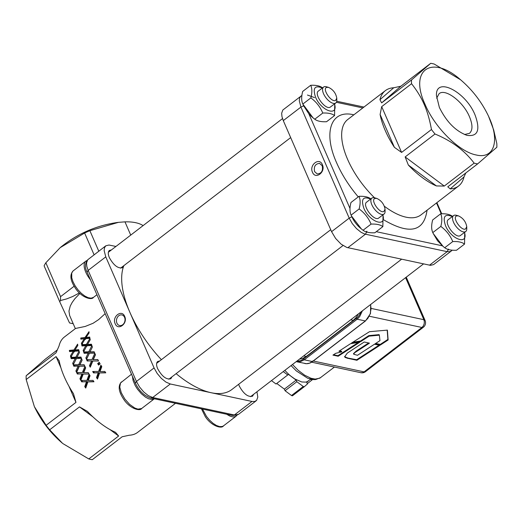 <?xml version="1.0" encoding="UTF-8"?>
<svg xmlns="http://www.w3.org/2000/svg" width="523" height="523" viewBox="0 0 523 523"><rect width="100%" height="100%" fill="white"/><g stroke="black" fill="none" stroke-linecap="round" stroke-linejoin="round"><path stroke-width="0.78" d="M379.038 345.187L356.673 359.726L345.428 357.601L344.618 356.849L347.292 353.117L364.185 342.009L369.467 343.14L356.425 351.633C354.725 352.6 353.836 353.47 353.757 354.248L357.471 355.294L374.488 344.212L379.861 345.357L356.934 360.269M368.643 342.964L356.183 351.077L353.483 353.633L353.757 354.248M346.572 357.529L344.539 356.555M347.39 357.719L347.632 358.275L346.814 358.085M356.673 359.726L356.915 360.282L347.632 358.275M341.781 351.848L335.707 353.326L332.942 355.124L338.178 356.241L359.785 342.205L350.547 343.683L338.924 351.234L341.781 351.848L341.539 351.293L339.505 350.855M333.524 354.744L337.943 355.686L338.178 356.241M337.943 355.686L358.327 342.441M369.5 331.693L351.528 343.049L360.765 341.571L369.101 336.152L379.365 335.178L379.96 340.643L375.089 343.82L380.463 344.971L388.125 339.983L387.393 330.118L369.5 331.693M352.744 342.258L360.524 341.016L360.765 341.571M360.524 341.016L368.859 335.603L369.101 336.152M368.859 335.603L379.123 334.622L379.365 335.178M375.671 343.441L380.221 344.415L380.463 344.971M380.221 344.415L387.883 339.434L388.125 339.983M387.883 339.434L387.197 330.137M369.369 316.245L421.93 327.483L364.093 371.879A5.681 1.281 72.7 0 1 363.727 372.579A5.681 5.681 0 0 0 365.499 371.663L362.406 372.696L360.667 372.664M312.577 379.535L307.302 383.653M311.885 380.136L310.649 379.214L307.276 381.62L305.661 382.123L301.758 381.973L294.769 378.946L288.461 374.396L276.033 384.006L271.476 380.613M308.505 380.855L306.746 382.378L307.446 383.987L304.288 386.726L303.268 386.504L296.829 381.712L285.074 390.74L291.507 395.525L292.527 395.748L304.255 386.752M296.829 381.712L296.136 380.11L284.375 389.132L285.074 390.74M276.745 383.451L284.375 389.132M296.136 380.11L292.298 377.253A26.719 12.317 52.5 0 1 284.865 370.343M292.102 395.826L303.856 386.798M287.787 374.978L283.237 371.591M301.915 95.415L282.806 110.039L281.655 113.269L281.975 116.675L283.289 120.61L331.575 231.663L335.629 238.468L341.133 244.176L346.795 247.451L430.481 265.344L433.606 264.586L451.271 251.027L449.845 251.694L447.139 251.661L429.507 265.194M489.397 118.133C500.001 141.596 493.692 159.26 476.244 154.985C459.325 151.912 434.79 127.651 425.068 104.378C408.947 69.892 431.567 54.202 460.56 79.758C472.446 89.93 481.768 102.077 488.521 116.184L489.397 118.133M475.1 115.08C480.572 130.149 477.832 136.895 466.889 135.326C455.644 131.123 446.472 121.826 439.366 107.437L436.476 95.709C435.188 76.097 465.738 91.42 475.1 115.08M431.462 129.508L401.599 152.428L381.692 106.64L411.549 83.719C417.021 90.616 421.244 97.553 424.218 104.528C427.284 111.445 429.697 119.767 431.462 129.508A60.119 27.712 52.5 0 0 435.005 134.012C451.702 140.922 464.738 150.631 474.132 163.143A60.119 27.712 52.5 0 0 477.636 163.895L496.85 147.238A60.119 27.712 52.5 0 0 496.811 143.485L493.673 129.933L488.521 116.184M381.646 102.887L400.86 86.23L430.723 63.309L411.509 79.967L381.646 102.887L379.946 99.716A60.119 27.712 -127.5 0 1 385.359 90.636A60.119 27.712 -127.5 0 1 393.727 87.766L379.946 99.716M460.56 79.758L434.227 64.061A60.119 27.712 52.5 0 0 430.723 63.309M450.205 188.888L463.986 176.937A60.119 27.712 -127.5 0 1 458.573 186.018A60.119 27.712 -127.5 0 1 450.205 188.888L447.773 186.816L477.636 163.895M474.132 163.143L444.269 186.064L405.148 156.933L435.005 134.012M463.986 176.937L465.83 172.956M380.11 114.478L394.394 147.329A60.119 27.712 -127.5 0 1 385.209 130.469A60.119 27.712 -127.5 0 1 380.11 114.478L381.692 106.64M394.394 147.329L401.599 152.428M400.86 86.23L393.727 87.766M408.345 165.039L436.417 185.94A60.119 27.712 -127.5 0 1 408.345 165.039L405.148 156.933M436.417 185.94L444.269 186.064M322.364 164.68C325.94 171.962 315.454 180.017 312.486 172.257C308.91 164.974 319.396 156.92 322.364 164.68M464.522 134.516L469.438 133.365C472.779 130.364 472.799 124.847 469.504 116.825C463.43 101.822 445.184 88.001 439.032 93.754L436.653 98.206M443.033 246.379L437.574 240.802L433.207 233.487L443.033 246.379L444.727 247.725C447.243 249.654 451.172 250.497 456.514 250.249L464.542 244.091C462.031 242.162 458.096 241.319 452.755 241.567L444.727 247.725M314.591 171.603L317.271 173.969C321.521 173.538 323.168 170.792 322.214 165.752L319.533 163.385C315.284 163.823 313.637 166.562 314.591 171.603M68.899 386.137L75.966 402.383L46.102 425.304L34.479 406.816C41.232 420.923 50.554 433.07 62.44 443.243L49.652 429.808L79.509 406.887L92.97 416.909M109.961 429.56L118.636 436.019L88.773 458.939A60.119 27.712 52.5 0 0 90.551 459.371A60.119 27.712 52.5 0 0 92.277 459.691L122.14 436.77L129.273 435.234A60.119 27.712 52.5 0 0 137.641 432.364L175.506 403.298M88.773 458.939L62.819 443.556M46.102 425.304A60.119 27.712 52.5 0 0 49.652 429.808M34.315 406.456L26.189 379.515L56.053 356.594L60.903 367.754M105.162 313.656L98.638 319.605L93.107 323.26L85.223 326.444L75.593 328.437L64.427 336.982A60.119 27.712 52.5 0 0 59.014 346.063L56.013 352.842L26.15 375.762A60.119 27.712 52.5 0 0 26.189 379.515M26.15 375.762L45.364 359.105L57.17 350.044M75.966 402.383L73.462 393.675A60.119 27.712 52.5 0 1 59.177 360.824L56.053 356.594M118.636 436.019L115.478 432.286A60.119 27.712 52.5 0 1 87.413 411.385L79.509 406.887M81.719 344.716L86.419 344.389L89.949 338.401A60.119 27.712 52.5 0 0 90.244 339.747L87.511 344.454L91.447 344.212A60.119 27.712 52.5 0 0 91.865 345.546L86.851 345.762L83.608 351.77A60.119 27.712 -127.5 0 1 83.164 350.358L85.759 345.696L81.993 345.984A60.119 27.712 -127.5 0 1 81.719 344.716L82.876 345.35L87.557 344.945L86.419 344.389M86.583 359.595L92.022 359.536L94.807 353.28A60.119 27.712 52.5 0 0 95.467 354.764L93.303 359.661L97.801 359.576A60.119 27.712 52.5 0 0 98.54 360.988L92.813 361.02L90.263 367.211A60.119 27.712 -127.5 0 1 89.479 365.708L91.532 360.896L87.197 360.994A60.119 27.712 -127.5 0 1 86.583 359.595L92.022 359.536M92.676 371.507L98.592 371.454L100.906 365.191A60.119 27.712 52.5 0 0 101.795 366.682L99.991 371.572L104.848 371.454A60.119 27.712 52.5 0 0 105.783 372.834L99.612 372.925L97.494 379.057A60.119 27.712 -127.5 0 1 96.5 377.593L98.213 372.814L93.512 372.912A60.119 27.712 -127.5 0 1 92.676 371.507M89.034 374.017L83.235 374.056L80.803 380.332A60.119 27.712 -127.5 0 1 79.941 378.835L81.902 373.925L77.352 374.01A60.119 27.712 -127.5 0 1 76.659 372.598L82.359 372.566L84.929 366.381A60.119 27.712 52.5 0 0 85.674 367.878L83.68 372.69L88.217 372.611A60.119 27.712 52.5 0 0 89.034 374.017M81.47 358.425L76.351 358.569L73.246 364.747A60.119 27.712 -127.5 0 1 72.704 363.289L75.201 358.484L71.206 358.7A60.119 27.712 -127.5 0 1 70.834 357.386L75.822 357.157L79.091 351.155A60.119 27.712 52.5 0 0 79.483 352.554L76.953 357.242L80.967 357.059A60.119 27.712 52.5 0 0 81.47 358.425M79.038 350.966L74.292 351.266L70.808 357.281A60.119 27.712 -127.5 0 1 70.455 355.901L73.246 351.227L69.559 351.593A60.119 27.712 -127.5 0 1 69.369 350.377L73.952 349.946L77.607 344.141A60.119 27.712 52.5 0 0 77.816 345.442L74.985 349.979L78.705 349.665A60.119 27.712 52.5 0 0 79.038 350.966M84.831 366.172L79.359 366.231L76.6 372.487A60.119 27.712 -127.5 0 1 75.894 370.997L78.11 366.107L73.828 366.231A60.119 27.712 -127.5 0 1 73.285 364.851L78.646 364.76L81.549 358.628A60.119 27.712 52.5 0 0 82.124 360.092L79.875 364.871L84.164 364.766A60.119 27.712 52.5 0 0 84.831 366.172M93.97 381.77L87.897 381.868L85.739 388.086A60.119 27.712 -127.5 0 1 84.746 386.621L86.491 381.751L81.706 381.849A60.119 27.712 -127.5 0 1 80.869 380.443L86.883 380.398L89.152 374.226A60.119 27.712 52.5 0 0 90.048 375.717L88.276 380.509L93.035 380.391A60.119 27.712 52.5 0 0 93.97 381.77M98.572 365.093A60.119 27.712 -127.5 0 1 97.69 363.518L99.259 362.308A60.119 27.712 52.5 0 0 100.148 363.89L98.572 365.093M83.673 351.966L88.753 351.809L91.898 345.651A60.119 27.712 52.5 0 0 92.381 347.082L89.943 351.914L94.173 351.783A60.119 27.712 52.5 0 0 94.761 353.169L89.374 353.26L86.491 359.393A60.119 27.712 -127.5 0 1 85.87 357.915L88.184 353.156L84.125 353.319A60.119 27.712 -127.5 0 1 83.673 351.966L84.772 352.397L89.832 352.162L88.753 351.809M80.764 338.008L85.072 337.446L88.995 331.693A60.119 27.712 52.5 0 0 89.1 332.922L86.06 337.453L89.681 337.047A60.119 27.712 52.5 0 0 89.923 338.296L85.308 338.714L81.68 344.533A60.119 27.712 -127.5 0 1 81.425 343.206L84.321 338.708L80.862 339.166A60.119 27.712 -127.5 0 1 80.764 338.008L81.948 338.826L86.249 338.198L85.072 337.446M75.338 328.607L69.631 315.474L68.964 311.1L70.232 306.086L72.128 302.497L74.822 298.777L79.908 293.429M73.207 323.717L69.533 322.953L59.759 301.836A60.119 25.398 -23.5 0 1 60.446 300.535L60.57 296.646L74.135 286.231M98.788 251.203L89.871 230.695L118.407 222.353L124.971 221.857A55.111 23.28 -23.5 0 1 135.653 222.693A55.111 23.28 -23.5 0 1 143.106 225.609M60.57 296.646L45.841 262.768L60.197 247.641L84.621 233.01A60.119 25.398 -23.5 0 1 89.871 230.695M84.621 233.01L94.094 254.806M45.841 262.768A60.119 25.398 -23.5 0 0 44.102 265.828L59.759 301.836M171.904 376.88L170.884 378.717C166.451 379.881 162.032 376.54 157.639 368.682C156.2 365.198 156.214 362.799 157.665 361.491L159.698 360.981M60.197 247.641L60.707 247.202C77.424 233.735 96.409 225.478 117.662 222.438L118.407 222.353M130.73 235.102L124.971 221.857M116.93 323.168A5.413 4.223 102.1 0 1 117.42 317.298A5.413 4.223 102.1 0 1 121.879 314.944A5.413 4.223 102.1 0 1 124.552 317.317A5.413 4.223 102.1 0 1 124.069 323.181A5.413 4.223 102.1 0 1 119.61 325.535A5.413 4.223 102.1 0 1 116.93 323.168M115.178 323.711C118.028 331.177 128.122 323.43 124.677 316.415C121.826 308.956 111.732 316.703 115.178 323.711M123.618 265.828L122.598 267.665C118.165 268.829 113.746 265.488 109.353 257.636C107.915 254.145 107.928 251.746 109.379 250.445L111.412 249.935M253.59 394.349L252.57 396.179C248.137 397.349 243.718 394.009 239.325 386.151L238.651 384.3M105.777 256.871L154.063 367.924L136.431 381.457L88.145 270.404L105.777 256.871L104.136 250.582L104.502 247.693L105.816 245.803L108.98 245.026L115.943 246.451M256.943 391.766L257.8 397.101L256.649 400.324L254.701 401.487L251.994 401.455L234.363 414.987L152.677 397.519L170.308 383.987L251.994 401.455M170.308 383.987L165.941 382.091L161.319 378.377L157.148 373.402L154.063 367.924M89.832 337.845L87.23 338.185L86.06 337.453M82.588 343.879L81.425 343.206M85.491 339.434L84.321 338.708M86.249 338.198L86.543 337.753M94.297 352.084L89.832 352.162M86.975 358.34A58.452 26.941 -127.5 0 1 86.91 358.183L85.87 357.915M86.91 358.183L89.25 353.483L88.184 353.156M85.066 353.273A58.452 26.941 -127.5 0 1 84.772 352.397M99.213 364.603A58.452 26.941 -127.5 0 1 98.586 363.485L97.69 363.518M98.586 363.485L99.52 362.772M86.053 387.17A58.452 26.941 -127.5 0 1 85.491 386.34L84.746 386.621M85.491 386.34L87.282 381.535L86.491 381.751M87.282 381.535L81.706 381.849M82.536 381.705A58.452 26.941 -127.5 0 1 81.784 380.437M89.642 375.05L87.681 380.201L86.883 380.398M93.774 381.476L87.897 381.868M77.038 371.48A58.452 26.941 -127.5 0 1 76.888 371.153L75.894 370.997M76.888 371.153L79.13 366.329L78.11 366.107M74.75 366.198A58.452 26.941 -127.5 0 1 74.351 365.178L73.285 364.851M74.351 365.178L79.673 364.995L78.646 364.76M79.673 364.995L82.091 360.007M84.249 364.956L79.875 364.871M71.599 356.477L70.455 355.901M74.403 351.861L73.246 351.227M70.598 351.482A58.452 26.941 -127.5 0 1 70.54 351.103L69.369 350.377M70.54 351.103L75.116 350.593L73.952 349.946M75.116 350.593L75.371 350.188M78.868 350.332L76.142 350.613L74.985 349.979M73.789 363.662L72.704 363.289M76.299 358.915L75.201 358.484M72.167 358.641A58.452 26.941 -127.5 0 1 71.971 357.915L70.834 357.386M71.971 357.915L76.927 357.608L75.822 357.157M81.117 357.477L78.058 357.667L76.953 357.242M81.163 379.378A58.452 26.941 -127.5 0 1 80.817 378.776L79.941 378.835M80.817 378.776L82.817 373.932L81.902 373.925M78.26 373.991A58.452 26.941 -127.5 0 1 77.626 372.709L76.659 372.598M77.626 372.709L82.359 372.566M83.288 372.592L85.471 367.473M85.72 372.651L83.68 372.69M88.982 373.932L83.235 374.056M105.587 372.539L99.612 372.925M97.801 378.142A58.452 26.941 -127.5 0 1 97.245 377.312L96.5 377.593M97.245 377.312L98.997 372.598L98.213 372.814M98.997 372.598L93.512 372.912M94.343 372.762A58.452 26.941 -127.5 0 1 93.591 371.5M101.39 366.015L99.39 371.258L98.592 371.454M97.84 359.654L93.303 359.661M90.662 366.224A58.452 26.941 -127.5 0 1 90.42 365.76L89.479 365.708M90.42 365.76L92.506 361.014L91.532 360.896M88.112 360.975A58.452 26.941 -127.5 0 1 87.603 359.817M93.002 359.674L95.356 354.516M91.61 344.755L88.642 344.99L87.511 344.454M84.281 350.828L83.164 350.358M86.896 346.233L85.759 345.696M82.994 345.899A58.452 26.941 -127.5 0 1 82.876 345.35M87.557 344.945L87.772 344.579M79.385 292.932L72.638 296.548L66.558 298.934L60.446 300.535M401.592 259.225L231.813 389.55A83.497 38.493 -127.5 0 1 211.155 392.721A83.497 38.493 -127.5 0 1 176.107 373.651M161.385 359.693A83.497 38.493 -127.5 0 1 129.92 312.394A83.497 38.493 -127.5 0 1 123.866 265.638M366.924 231.231L366.46 231.539M350.691 319.815L353.28 320.364L306.256 356.464L303.667 355.908M86.988 260.552A16.697 7.701 52.5 0 0 86.628 260.683A16.697 7.701 52.5 0 0 85.831 261.147A16.697 7.701 52.5 0 0 90.407 279.733M326.646 87.374L328.483 87.354C333.092 89.544 335.858 93.146 336.779 98.161L335.589 100.462C331.392 102.77 321.893 88.871 326.646 87.374M328.483 87.354L326.365 86.772A10.022 4.622 52.5 0 0 324.051 86.805A10.022 4.622 52.5 0 0 323.574 87.079A10.022 4.622 52.5 0 0 325.652 97.363A10.022 4.622 52.5 0 0 335.302 103.253A10.022 4.622 52.5 0 0 335.779 102.979A10.022 4.622 52.5 0 0 336.792 100.357L336.779 98.161M323.574 87.079L318.402 91.048C313.558 93.957 325.188 110 330.131 107.222L335.779 102.979M307.465 95.049L314.578 97.618M334.746 103.763L334.57 115.57C332.059 113.641 328.124 112.805 322.783 113.046C320.22 106.914 316.245 101.867 310.852 97.906C312.218 92.61 312.172 88.407 310.708 85.288C316.055 85.04 319.984 85.883 322.501 87.805L322.56 87.857M334.57 115.57L326.542 121.728C321.2 121.977 317.271 121.133 314.754 119.211L322.783 113.046M310.708 85.288L302.68 91.447C301.313 96.742 301.359 100.946 302.824 104.07L313.061 117.858L314.754 119.211M310.852 97.906L302.824 104.07M322.338 88.027C314.813 84.981 312.545 88.001 315.519 97.075C320.972 110.804 338.446 117.1 334.537 103.927M313.061 117.858L312.44 117.335A16.501 7.61 -127.5 0 1 308.818 113.766L303.628 105.803L300.921 107.078L349.207 218.13L331.575 231.663M226.636 414.236L229.898 416.099L232.715 416.909L235.35 416.622L237.017 415.197M456.618 215.894L458.455 215.875C463.064 218.058 465.83 221.66 466.751 226.681L465.562 228.982C461.364 231.29 451.865 217.391 456.618 215.894M458.455 215.875L456.337 215.293A10.022 4.622 52.5 0 0 454.023 215.319A10.022 4.622 52.5 0 0 453.546 215.6A10.022 4.622 52.5 0 0 455.625 225.884A10.022 4.622 52.5 0 0 465.274 231.774A10.022 4.622 52.5 0 0 465.751 231.493A10.022 4.622 52.5 0 0 466.764 228.878L466.751 226.681M453.546 215.6L448.374 219.568C443.53 222.478 455.16 238.514 460.103 235.742L465.751 231.493M452.755 241.567C450.192 235.435 446.217 230.388 440.824 226.426C442.19 221.131 442.144 216.927 440.68 213.802C446.027 213.561 449.957 214.397 452.473 216.326L452.532 216.372M464.718 232.284L464.542 244.091M440.68 213.802L432.652 219.967C431.285 225.256 431.331 229.466 432.796 232.585L433.207 233.487M440.824 226.426L432.796 232.585M452.31 216.548C444.785 213.502 442.517 216.515 445.491 225.596C450.944 239.325 468.418 245.62 464.509 232.447M132.43 376.37L133.097 380.587L135.169 385.503L137.503 389.223L141.334 393.714L145.538 397.166L148.617 398.801L152.206 399.487L154.344 398.774L141.635 408.528L137.967 409.136L134.79 408.038L129.599 404.371L124.794 398.944L121.29 392.793L119.767 387.105L120.512 382.967L131.489 374.213M374.932 198.426L376.769 198.407C381.378 200.597 384.144 204.199 385.065 209.213L383.875 211.514C379.678 213.822 370.179 199.923 374.932 198.426M376.769 198.407L374.651 197.825A10.022 4.622 52.5 0 0 372.337 197.851A10.022 4.622 52.5 0 0 371.86 198.132A10.022 4.622 52.5 0 0 373.945 208.416A10.022 4.622 52.5 0 0 383.588 214.306A10.022 4.622 52.5 0 0 384.065 214.025A10.022 4.622 52.5 0 0 385.078 211.41L385.065 209.213M371.86 198.132L366.688 202.1C361.851 205.009 373.474 221.046 378.417 218.274L384.065 214.025M361.354 228.911L360.334 228.061A15.357 7.08 -127.5 0 1 352.169 217.424L351.521 216.025L361.354 228.911L363.04 230.264C365.557 232.186 369.486 233.029 374.834 232.781L382.856 226.622C380.345 224.694 376.41 223.857 371.069 224.099L363.04 230.264M371.069 224.099C368.506 217.967 364.531 212.92 359.138 208.958C360.504 203.663 360.458 199.459 358.994 196.334C364.341 196.092 368.27 196.929 370.787 198.858L370.853 198.903M383.032 214.816L382.856 226.622M358.994 196.334L350.972 202.499C349.599 207.788 349.652 211.998 351.11 215.116L351.521 216.025M359.138 208.958L351.11 215.116M370.624 199.08C363.106 196.033 360.831 199.047 363.805 208.128C369.258 221.857 386.732 228.152 382.823 214.979M299.483 359.118L302.582 358.484L306.256 356.464M353.28 320.364L356.431 317.147L358.392 313.898M411.509 79.967A60.119 27.712 52.5 0 0 411.549 83.719M356.183 351.077L356.425 351.633M353.515 353.692L353.705 354.123M345.187 357.046L345.428 357.601M364.093 371.879L313.29 361.014M405.6 277.661L423.878 319.697L371.238 308.439M423.336 327.267A5.681 5.681 0 0 0 425.088 320.501L423.878 319.697L424.356 321.737L424.153 323.933L423.303 325.947L421.93 327.483L423.336 327.267L365.499 371.663M334.432 367.061L319.756 378.201L315.192 379.09L310.969 378.253L304.661 375.207L298.084 370.212L292.481 364.492M303.268 386.504L291.507 395.525M347.821 247.732L365.453 234.193L447.139 251.661L448.538 249.098M283.289 120.61L300.921 107.078L299.28 100.789L299.646 97.899L300.967 96.016M351.469 216.98L349.207 218.13L352.293 223.609L356.47 228.584L361.086 232.304L364.426 233.912L365.453 234.193L366.852 231.63M458.573 186.018L420.956 214.894A60.119 27.712 -127.5 0 1 384.372 206.245M374.56 197.799A60.119 27.712 -127.5 0 1 347.592 159.345A60.119 27.712 -127.5 0 1 347.743 119.512L385.359 90.636M353.849 114.825C331.052 109.157 322.776 132.169 336.609 162.764C341.833 174.662 349.057 186.044 358.262 196.903M383.836 219.928C409.601 234.945 424.009 231.702 427.056 210.207M303.621 105.809L303.183 105.927M442.36 245.81L376.266 231.682M232.343 415.452L238.495 414.353L237.063 415.027L232.454 415.478L150.768 398.01L152.677 397.519L148.31 395.63L143.688 391.91L139.517 386.935L136.431 381.457L135.411 383.222C139.144 390.988 144.263 395.918 150.768 398.01L150.657 397.983M135.411 383.222L87.093 272.097L88.145 270.404L86.831 266.469L86.511 263.062L87.661 259.833L105.816 245.803M73.135 270.888C69.598 274.778 70.304 280.478 75.253 287.983C81.189 297.43 91.682 300.555 93.473 297.384L91.08 298.188L88.145 297.685L84.791 296.011L81.313 293.325L78.005 289.84L75.155 285.865L73.004 281.74L71.743 277.824L71.723 273.065L72.965 271.032L85.831 261.147M336.374 102.279L362.825 107.934M201.479 408.855L205.225 416.504C211.161 425.951 221.654 429.076 223.445 425.905L222.282 426.5L219.653 426.605L216.476 425.506L213.024 423.303L209.592 420.178L206.48 416.413L202.506 409.071M436.509 202.957L441.216 213.789M350.011 208.5L308.818 113.766M360.805 312.048A12.526 9.774 102.1 0 1 356.34 318.396L303.438 359.007A12.526 9.774 102.1 0 1 297.077 360.968M357.157 319.2L365.322 320.945L312.421 361.556L309.485 363.171L306.386 363.694L296.175 361.655L300.287 361.726L304.255 359.811L357.157 319.2L356.34 318.396L357.157 319.2L359.674 316.631L362.393 310.825M303.438 359.007L304.255 359.811L303.438 359.007M370.565 304.556L371.062 308.714L370.192 313.846L367.846 318.376L365.322 320.945M312.421 361.556L312.63 360.968L312.421 361.556L304.255 359.811M363.727 372.579A5.681 5.681 0 0 1 360.85 372.709L311.662 362.191M406.247 277.17L425.088 320.501M320.723 377.586L315.637 379.561L313.578 379.62L307.714 378.266L296.338 370.938L291.056 365.584M452.186 250.171L451.271 251.027M87.119 272.176C84.595 267.312 84.948 263.036 88.184 259.343M93.473 297.384L96.932 294.73M120.558 268.175L290.67 137.595M303.883 106.372L303.235 104.973M223.445 425.905L236.141 416.158M250.537 396.689L423.512 263.912M436.888 202.663L441.719 213.783M121.421 381.94C117.884 385.83 118.59 391.524 123.539 399.036C129.475 408.483 139.968 411.608 141.759 408.437M168.851 379.227L343.003 245.549M370.689 304.464L370.474 313.578L365.531 320.919L312.63 361.524C310.139 363.387 307.524 364.054 304.798 363.518M238.495 414.353L256.126 400.821M108.359 252.276L282.512 118.597M336.72 101.246L363.956 107.065M156.645 363.328L330.726 229.708"/></g></svg>

